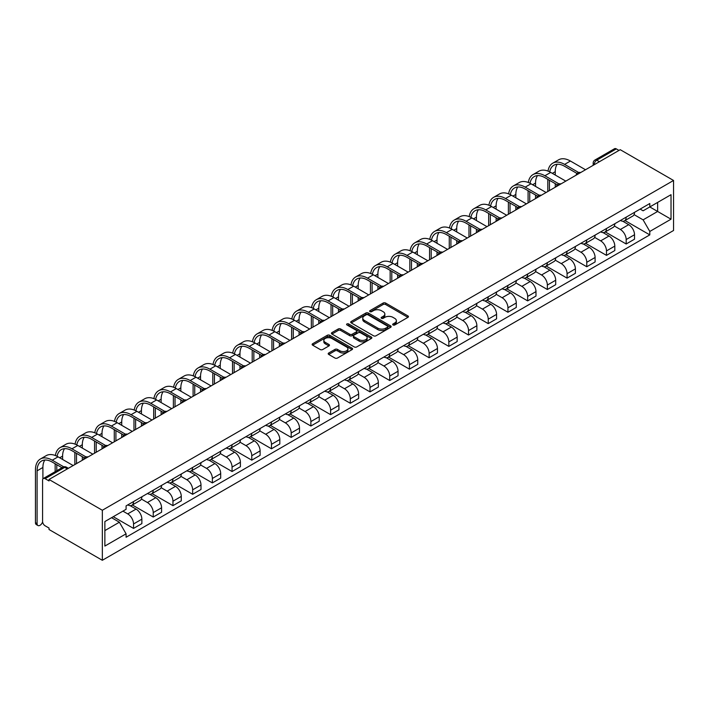 <?xml version="1.0" encoding="UTF-8"?>
<svg xmlns="http://www.w3.org/2000/svg" width="709" height="709" viewBox="0 0 709 709"><rect width="100%" height="100%" fill="white"/><g stroke="black" fill="none" stroke-linecap="round" stroke-linejoin="round"><path stroke-width="1.06" d="M393.034 324.961A1.223 0.709 0 0 0 394.771 324.961L407.941 317.357A1.755 1.01 0 0 0 408.455 316.639A1.755 1.01 0 0 0 407.941 315.922L385.625 303.044A1.755 1.01 0 0 0 383.144 303.044L369.965 310.648A1.223 0.709 0 0 0 369.611 311.145A1.223 0.709 0 0 0 369.965 311.65A1.223 0.709 0 0 0 371.702 311.65L373.413 310.666A5.61 3.244 0 0 1 381.345 310.666L383.206 311.738A5.61 3.244 0 0 1 384.845 314.025A5.61 3.244 0 0 1 383.206 316.32L381.504 317.304A1.223 0.709 0 0 0 381.141 317.809A1.223 0.709 0 0 0 381.504 318.306A1.223 0.709 0 0 0 383.232 318.306L384.943 317.322A5.61 3.244 0 0 1 392.875 317.322L394.736 318.394A5.61 3.244 0 0 1 396.375 320.69A5.61 3.244 0 0 1 394.736 322.976L393.034 323.96A1.223 0.709 0 0 0 392.671 324.465A1.223 0.709 0 0 0 393.034 324.961L393.034 323.96M328.71 353.011A1.755 1.01 0 0 0 328.196 353.72A1.755 1.01 0 0 0 328.71 354.438L334.976 358.054A1.755 1.01 0 0 0 337.449 358.054L352.081 349.608A1.755 1.01 0 0 0 352.595 348.89A1.755 1.01 0 0 0 352.081 348.172L329.765 335.286A1.755 1.01 0 0 0 327.283 335.286L312.651 343.741A1.755 1.01 0 0 0 312.137 344.45A1.755 1.01 0 0 0 312.651 345.168L320.22 349.537A1.755 1.01 0 0 0 322.701 349.537L328.958 345.921A1.755 1.01 0 0 0 329.472 345.203A1.755 1.01 0 0 0 328.958 344.485L325.209 342.323A4.688 2.712 0 0 1 323.836 340.409A4.688 2.712 0 0 1 326.734 337.909A4.688 2.712 0 0 1 331.839 338.494L346.533 346.976A4.688 2.712 0 0 1 347.906 348.89A4.688 2.712 0 0 1 345.017 351.389A4.688 2.712 0 0 1 339.903 350.804L337.449 349.395A1.755 1.01 0 0 0 334.976 349.395L328.71 353.011L328.71 354.438M102.335 510.258L49.027 479.479L620.242 149.696L673.55 180.467L102.335 510.258L102.335 560.287L673.55 230.496L673.55 180.467M373.537 335.791A1.755 1.01 0 0 0 376.009 335.791L390.641 327.345A1.755 1.01 0 0 0 391.155 326.627A1.755 1.01 0 0 0 390.641 325.91L368.326 313.023A1.755 1.01 0 0 0 365.844 313.023L351.212 321.469A1.755 1.01 0 0 0 350.698 322.187A1.755 1.01 0 0 0 351.212 322.905L373.537 335.791M347.428 325.227A1.223 0.709 0 0 1 348.677 325.404L348.677 323.942L371.365 337.041A1.755 1.01 0 0 1 371.879 337.759A1.755 1.01 0 0 1 371.365 338.477L356.733 346.923A1.755 1.01 0 0 1 354.252 346.923L331.936 334.036L331.936 332.601A1.755 1.01 0 0 0 331.422 333.319A1.755 1.01 0 0 0 331.936 334.036M331.936 332.601L338.193 328.994A1.755 1.01 0 0 1 340.674 328.994L349.723 334.214A1.755 1.01 0 0 0 352.205 334.214L356.361 331.821A1.755 1.01 0 0 0 356.875 331.103A1.755 1.01 0 0 0 356.361 330.385L346.94 324.944A1.223 0.709 0 0 1 346.577 324.447A1.223 0.709 0 0 1 347.339 323.791A1.223 0.709 0 0 1 348.677 323.942M49.027 479.479L49.027 480.941L45.11 478.681A3.572 2.065 -120 0 0 43.329 478.504A3.572 2.065 -120 0 0 42.584 480.135L42.584 521.416A3.572 2.065 -120 0 0 45.11 525.794L49.027 528.054L49.027 529.508L102.335 560.287M599.397 161.723L596.748 160.199A3.572 2.065 60 0 0 594.957 160.021L614.543 148.713A3.572 2.065 60 0 1 616.325 148.89L596.748 160.199A3.572 2.065 120 0 0 594.222 164.568L594.222 164.718M618.984 150.423L616.325 148.89M626.18 217.149A8.216 4.741 60 0 1 624.478 220.845L632.818 216.032A8.216 4.741 -120 0 0 634.52 212.337M614.349 226.003L620.366 229.477A8.216 4.741 60 0 1 626.18 239.545L634.52 234.732A8.216 4.741 -120 0 0 628.706 224.664L622.741 221.217M634.52 234.732L634.52 239.181L626.18 243.993L605.282 231.923M624.478 220.845A8.216 4.741 60 0 1 620.437 220.472M626.18 239.545L626.18 243.993M606.479 228.528A8.216 4.741 60 0 1 604.777 232.215L613.108 227.403A8.216 4.741 -120 0 0 614.809 223.716M585.572 243.302L606.479 255.364L614.809 250.552L614.809 246.103A8.216 4.741 -120 0 0 609.004 236.044L603.031 232.596M604.777 232.215A8.216 4.741 60 0 1 600.727 231.852M594.638 237.382L600.665 240.856A8.216 4.741 60 0 1 606.479 250.915L606.479 255.364M586.768 239.908A8.216 4.741 60 0 1 585.067 243.595L593.406 238.782A8.216 4.741 -120 0 0 595.108 235.096M565.871 254.682L586.768 266.744L595.108 261.931L595.108 257.482A8.216 4.741 -120 0 0 589.294 247.414L583.33 243.976M585.067 243.595A8.216 4.741 60 0 1 581.025 243.222M574.937 248.753L580.955 252.236A8.216 4.741 60 0 1 586.768 262.295L586.768 266.744M567.067 251.287A8.216 4.741 60 0 1 565.365 254.974L573.696 250.162A8.216 4.741 -120 0 0 575.398 246.466M546.16 266.052L567.067 278.123L575.398 273.311L575.398 268.862A8.216 4.741 -120 0 0 569.593 258.794L563.62 255.346M565.365 254.974A8.216 4.741 60 0 1 561.315 254.602M555.227 260.132L561.253 263.606A8.216 4.741 60 0 1 567.067 273.674L567.067 278.123M547.357 262.658A8.216 4.741 60 0 1 545.655 266.354L553.995 261.532A8.216 4.741 -120 0 0 555.696 257.846M526.459 277.432L547.357 289.502L555.696 284.69L555.696 280.241A8.216 4.741 -120 0 0 549.883 270.173L543.918 266.726M545.655 266.354A8.216 4.741 60 0 1 541.614 265.981M535.525 271.512L541.543 274.986A8.216 4.741 60 0 1 547.357 285.053L547.357 289.502M527.656 274.037A8.216 4.741 60 0 1 525.954 277.724L534.285 272.912A8.216 4.741 -120 0 0 535.986 269.225M506.749 288.811L527.656 300.873L535.986 296.061L535.986 291.612A8.216 4.741 -120 0 0 530.181 281.553L524.208 278.105M525.954 277.724A8.216 4.741 60 0 1 521.904 277.352M515.815 282.882L521.842 286.365A8.216 4.741 60 0 1 527.656 296.424L527.656 300.873M507.945 285.417A8.216 4.741 60 0 1 506.244 289.104L514.583 284.291A8.216 4.741 -120 0 0 516.285 280.604M487.048 300.191L507.945 312.252L516.285 307.44L516.285 302.991A8.216 4.741 -120 0 0 510.471 292.923L504.507 289.485M506.244 289.104A8.216 4.741 60 0 1 502.202 288.731M496.114 294.262L502.132 297.736A8.216 4.741 60 0 1 507.945 307.803L507.945 312.252M488.244 296.787A8.216 4.741 60 0 1 486.542 300.483L494.873 295.671A8.216 4.741 -120 0 0 496.575 291.975M467.337 311.561L488.244 323.632L496.575 318.82L496.575 314.371A8.216 4.741 -120 0 0 490.77 304.303L484.796 300.855M486.542 300.483A8.216 4.741 60 0 1 482.492 300.111M476.404 305.641L482.43 309.115A8.216 4.741 60 0 1 488.244 319.183L488.244 323.632M468.534 308.167A8.216 4.741 60 0 1 466.832 311.854L475.172 307.041A8.216 4.741 -120 0 0 476.873 303.355M447.636 322.941L468.534 335.011L476.873 330.19L476.873 325.741A8.216 4.741 -120 0 0 471.06 315.682L465.095 312.235M466.832 311.854A8.216 4.741 60 0 1 462.791 311.49M456.702 317.02L462.72 320.495A8.216 4.741 60 0 1 468.534 330.562L468.534 335.011M448.832 319.546A8.216 4.741 60 0 1 447.131 323.233L455.462 318.421A8.216 4.741 -120 0 0 457.163 314.734M427.926 334.32L448.832 346.382L457.163 341.57L457.163 337.121A8.216 4.741 -120 0 0 451.358 327.062L445.385 323.614M447.131 323.233A8.216 4.741 60 0 1 443.081 322.861M436.992 328.391L443.019 331.874A8.216 4.741 60 0 1 448.832 341.933L448.832 346.382M429.122 330.926A8.216 4.741 60 0 1 427.421 334.613L435.76 329.8A8.216 4.741 -120 0 0 437.462 326.113M408.224 345.691L429.122 357.761L437.462 352.949L437.462 348.5A8.216 4.741 -120 0 0 431.648 338.432L425.684 334.994M427.421 334.613A8.216 4.741 60 0 1 423.379 334.24M417.291 339.771L423.308 343.245A8.216 4.741 60 0 1 429.122 353.312L429.122 357.761M409.421 342.296A8.216 4.741 60 0 1 407.719 345.992L416.05 341.18A8.216 4.741 -120 0 0 417.752 337.484M388.514 357.07L409.421 369.141L417.752 364.329L417.752 359.88A8.216 4.741 -120 0 0 411.947 349.812L405.973 346.364M407.719 345.992A8.216 4.741 60 0 1 403.669 345.62M397.581 351.15L403.607 354.624A8.216 4.741 60 0 1 409.421 364.692L409.421 369.141M389.711 353.676A8.216 4.741 60 0 1 388.009 357.363L396.349 352.55A8.216 4.741 -120 0 0 398.05 348.863M368.813 368.45L389.711 380.511L398.05 375.699L398.05 371.25A8.216 4.741 -120 0 0 392.237 361.191L386.272 357.744M388.009 357.363A8.216 4.741 60 0 1 383.968 356.999M377.879 362.529L383.897 366.004A8.216 4.741 60 0 1 389.711 376.062L389.711 380.511M370.009 365.055A8.216 4.741 60 0 1 368.308 368.742L376.639 363.93A8.216 4.741 -120 0 0 378.34 360.243M349.103 379.829L370.009 391.891L378.34 387.079L378.34 382.63A8.216 4.741 -120 0 0 372.535 372.562L366.562 369.123M368.308 368.742A8.216 4.741 60 0 1 364.258 368.37M358.178 373.9L364.196 377.383A8.216 4.741 60 0 1 370.009 387.442L370.009 391.891M350.299 376.435A8.216 4.741 60 0 1 348.598 380.121L356.937 375.309A8.216 4.741 -120 0 0 358.639 371.613M329.401 391.2L350.299 403.27L358.639 398.458L358.639 394.009A8.216 4.741 -120 0 0 352.825 383.941L346.861 380.494M348.598 380.121A8.216 4.741 60 0 1 344.556 379.749M338.468 385.279L344.485 388.754A8.216 4.741 60 0 1 350.299 398.821L350.299 403.27M330.598 387.805A8.216 4.741 60 0 1 328.896 391.501L337.227 386.68A8.216 4.741 -120 0 0 338.929 382.993M309.691 402.579L330.598 414.65L338.929 409.829L338.929 405.388A8.216 4.741 -120 0 0 333.124 395.321L327.15 391.873M328.896 391.501A8.216 4.741 60 0 1 324.846 391.129M318.766 396.659L324.784 400.133A8.216 4.741 60 0 1 330.598 410.201L330.598 414.65M310.888 399.185A8.216 4.741 60 0 1 309.186 402.872L317.526 398.059A8.216 4.741 -120 0 0 319.227 394.372M289.99 413.959L310.888 426.02L319.227 421.208L319.227 416.759A8.216 4.741 -120 0 0 313.413 406.7L307.449 403.253M309.186 402.872A8.216 4.741 60 0 1 305.145 402.499M299.056 408.029L305.074 411.512A8.216 4.741 60 0 1 310.888 421.571L310.888 426.02M291.186 410.564A8.216 4.741 60 0 1 289.485 414.251L297.815 409.439A8.216 4.741 -120 0 0 299.517 405.752M270.28 425.338L291.186 437.4L299.517 432.587L299.517 428.139A8.216 4.741 -120 0 0 293.712 418.071L287.739 414.632M289.485 414.251A8.216 4.741 60 0 1 285.435 413.879M279.355 419.409L285.373 422.883A8.216 4.741 60 0 1 291.186 432.951L291.186 437.4M271.476 421.935A8.216 4.741 60 0 1 269.774 425.63L278.114 420.818A8.216 4.741 -120 0 0 279.816 417.122M250.578 436.709L271.476 448.779L279.816 443.967L279.816 439.518A8.216 4.741 -120 0 0 274.002 429.45L268.037 426.003M269.774 425.63A8.216 4.741 60 0 1 265.733 425.258M259.645 430.788L265.662 434.262A8.216 4.741 60 0 1 271.476 444.33L271.476 448.779M251.775 433.314A8.216 4.741 60 0 1 250.073 437.001L258.404 432.189A8.216 4.741 -120 0 0 260.106 428.502M230.868 448.088L251.775 460.15L260.106 455.338L260.106 450.889A8.216 4.741 -120 0 0 254.301 440.83L248.327 437.382M250.073 437.001A8.216 4.741 60 0 1 246.023 436.638M239.943 442.168L245.961 445.642A8.216 4.741 60 0 1 251.775 455.71L251.775 460.15M232.065 444.694A8.216 4.741 60 0 1 230.363 448.38L238.703 443.568A8.216 4.741 -120 0 0 240.404 439.881M211.167 459.467L232.065 471.529L240.404 466.717L240.404 462.268A8.216 4.741 -120 0 0 234.59 452.209L228.626 448.762M230.363 448.38A8.216 4.741 60 0 1 226.322 448.008M220.233 453.538L226.251 457.021A8.216 4.741 60 0 1 232.065 467.08L232.065 471.529M212.363 456.073A8.216 4.741 60 0 1 210.662 459.76L218.992 454.948A8.216 4.741 -120 0 0 220.694 451.261M191.457 470.838L212.363 482.909L220.694 478.096L220.694 473.647A8.216 4.741 -120 0 0 214.889 463.58L208.916 460.132M210.662 459.76A8.216 4.741 60 0 1 206.611 459.388M200.532 464.918L206.549 468.392A8.216 4.741 60 0 1 212.363 478.46L212.363 482.909M192.653 467.444A8.216 4.741 60 0 1 190.951 471.139L199.291 466.318A8.216 4.741 -120 0 0 200.993 462.631M171.755 482.217L192.653 494.288L200.993 489.476L200.993 485.027A8.216 4.741 -120 0 0 195.179 474.959L189.214 471.512M190.951 471.139A8.216 4.741 60 0 1 186.91 470.767M180.822 476.297L186.839 479.771A8.216 4.741 60 0 1 192.653 489.839L192.653 494.288M172.952 478.823A8.216 4.741 60 0 1 171.25 482.51L179.581 477.698A8.216 4.741 -120 0 0 181.282 474.011M152.045 493.597L172.952 505.659L181.282 500.846L181.282 496.397A8.216 4.741 -120 0 0 175.477 486.339L169.504 482.891M171.25 482.51A8.216 4.741 60 0 1 167.2 482.138M161.12 487.677L167.138 491.151A8.216 4.741 60 0 1 172.952 501.21L172.952 505.659M153.241 490.203A8.216 4.741 60 0 1 151.54 493.889L159.88 489.077A8.216 4.741 -120 0 0 161.581 485.39M132.344 504.976L153.241 517.038L161.581 512.226L161.581 507.777A8.216 4.741 -120 0 0 155.767 497.709L149.803 494.27M151.54 493.889A8.216 4.741 60 0 1 147.499 493.517M141.41 499.047L147.428 502.53A8.216 4.741 60 0 1 153.241 512.589L153.241 517.038M133.54 501.582A8.216 4.741 60 0 1 131.839 505.269L140.169 500.457A8.216 4.741 -120 0 0 141.871 496.761M113.263 516.71L133.54 528.418L141.871 523.605L141.871 519.156A8.216 4.741 -120 0 0 136.066 509.089L130.093 505.641M131.839 505.269A8.216 4.741 60 0 1 127.788 504.897M122.923 511.136L127.726 513.901A8.216 4.741 60 0 1 133.54 523.969L133.54 528.418M640.138 209.093L643.107 210.803L671.024 194.691L657.633 202.419L657.633 211.468L643.107 219.852L634.05 214.623M104.861 530.607L119.387 522.214L126.087 533.815L104.861 546.063L104.861 521.558L126.087 509.31L126.087 505.88L649.798 203.518L649.798 206.939L671.024 219.196L649.798 231.444L643.107 219.852M671.024 194.691L671.024 219.196M126.087 533.815L126.087 537.245L649.798 234.874L649.798 231.444M119.387 522.214L111.561 517.694M624.984 220.552L649.798 234.874M393.522 325.139L394.736 324.438A5.61 3.244 0 0 0 396.375 322.143L396.375 320.69M384.845 314.025L384.845 315.487A5.61 3.244 0 0 1 383.206 317.774L381.991 318.483M407.914 317.375L385.625 304.498A1.755 1.01 0 0 0 383.144 304.498L370.461 311.818M390.624 327.354L368.326 314.486A1.755 1.01 0 0 0 365.844 314.486L351.239 322.923L351.212 321.469M387.548 327.133A1.223 0.709 0 0 0 387.903 326.627A1.223 0.709 0 0 0 387.548 326.122L367.953 314.814A1.223 0.709 0 0 0 366.216 314.814L364.417 315.851A5.61 3.244 0 0 0 362.778 318.146A5.61 3.244 0 0 0 364.417 320.433L377.808 328.17A5.61 3.244 0 0 0 385.749 328.17L387.548 327.133L387.548 328.586A1.223 0.709 0 0 0 387.903 328.09L387.903 326.627M362.778 318.146L362.778 319.599A5.61 3.244 0 0 0 364.417 321.895L364.417 320.433M387.548 328.586L385.749 329.623A5.61 3.244 0 0 1 377.808 329.623L364.417 321.895M331.954 334.054L338.193 330.447L338.193 328.994M356.875 331.103L356.875 332.556A1.755 1.01 0 0 1 356.361 333.274L352.205 335.676A1.755 1.01 0 0 1 349.723 335.676L340.674 330.447A1.755 1.01 0 0 0 338.193 330.447M348.677 325.404L371.339 338.485M359.117 339.638A4.688 2.712 0 0 0 364.231 340.223A4.688 2.712 0 0 0 367.129 337.723A4.688 2.712 0 0 0 365.755 335.809L360.58 332.822A1.755 1.01 0 0 0 358.098 332.822L353.942 335.215A1.755 1.01 0 0 0 353.428 335.933A1.755 1.01 0 0 0 353.942 336.651L359.117 339.638L359.117 341.1A4.688 2.712 0 0 0 364.231 341.685A4.688 2.712 0 0 0 367.129 339.186L367.129 337.723M353.428 335.933L353.428 337.395A1.755 1.01 0 0 0 353.942 338.104L353.942 336.651M359.117 341.1L353.942 338.104M347.906 348.89L347.906 350.352A4.688 2.712 0 0 1 345.017 352.852A4.688 2.712 0 0 1 339.903 352.267L337.449 350.849A1.755 1.01 0 0 0 334.976 350.849L328.737 354.456M323.836 340.409L323.836 341.871A4.688 2.712 0 0 0 325.209 343.785L325.209 342.323M328.932 345.93L325.209 343.785M352.081 348.172L352.081 349.608L329.765 336.748A1.755 1.01 0 0 0 327.283 336.748L312.678 345.186M549.714 171.87A21.438 12.381 60 0 1 553.88 165.224A21.438 12.381 60 0 1 564.603 166.287L577.011 173.448M585.51 169.752L570.408 161.032A23.76 13.719 -120 0 0 558.532 159.853L552.719 163.212A23.76 13.719 -120 0 0 548.013 171.108M578.641 172.5L564.603 164.391A23.76 13.719 -120 0 0 552.719 163.212M547.8 179.342L547.8 191.519M549.44 190.57L549.44 180.29M555.253 187.211L555.253 183.64M555.253 175.034L555.253 171.684A21.438 12.381 60 0 1 557.185 164.24M530.013 183.25A21.438 12.381 60 0 1 534.178 176.603A21.438 12.381 60 0 1 544.893 177.658L557.309 184.827M565.8 181.123L550.707 172.411A23.76 13.719 -120 0 0 538.822 171.232L533.017 174.591A23.76 13.719 -120 0 0 528.311 182.488M558.94 183.87L544.893 175.761A23.76 13.719 -120 0 0 533.017 174.591M528.09 190.712L528.09 202.898M529.738 201.95L529.738 191.66M535.543 198.591L535.543 195.019M535.543 186.414L535.543 183.055A21.438 12.381 60 0 1 537.484 175.619M510.303 194.629A21.438 12.381 60 0 1 514.468 187.974A21.438 12.381 60 0 1 525.192 189.037L537.599 196.207M546.098 192.502L530.997 183.791A23.76 13.719 -120 0 0 519.121 182.612L513.307 185.962A23.76 13.719 -120 0 0 508.601 193.858M539.23 195.25L525.192 187.141A23.76 13.719 -120 0 0 513.307 185.962M508.388 202.092L508.388 214.269M510.028 213.32L510.028 203.04M515.842 209.97L515.842 206.399M515.842 197.793L515.842 194.434A21.438 12.381 60 0 1 517.774 186.99M490.601 206.009A21.438 12.381 60 0 1 494.767 199.353A21.438 12.381 60 0 1 505.482 200.417L517.898 207.577M526.388 203.882L511.295 195.161A23.76 13.719 -120 0 0 499.411 193.991L493.606 197.341A23.76 13.719 -120 0 0 488.9 205.238M519.529 206.629L505.482 198.52A23.76 13.719 -120 0 0 493.606 197.341M488.678 213.471L488.678 225.648M490.327 224.7L490.327 214.419M496.132 221.35L496.132 217.769M496.132 209.164L496.132 205.814A21.438 12.381 60 0 1 498.072 198.369M470.891 217.379A21.438 12.381 60 0 1 475.057 210.733A21.438 12.381 60 0 1 485.78 211.796L498.188 218.957M506.687 215.252L491.585 206.541A23.76 13.719 -120 0 0 479.709 205.362L473.896 208.721A23.76 13.719 -120 0 0 469.19 216.617M499.818 218L485.78 209.899A23.76 13.719 -120 0 0 473.896 208.721M468.977 224.85L468.977 237.028M470.616 236.079L470.616 225.799M476.43 232.72L476.43 229.149M476.43 220.543L476.43 217.193A21.438 12.381 60 0 1 478.362 209.749M451.19 228.759A21.438 12.381 60 0 1 455.355 222.103A21.438 12.381 60 0 1 466.07 223.167L478.486 230.336M486.977 226.632L471.884 217.92A23.76 13.719 -120 0 0 459.999 216.741L454.194 220.1A23.76 13.719 -120 0 0 449.488 227.997M480.117 229.379L466.07 221.27A23.76 13.719 -120 0 0 454.194 220.1M449.267 236.221L449.267 248.407M450.915 247.459L450.915 237.169M456.72 244.1L456.72 240.528M456.72 231.923L456.72 228.564A21.438 12.381 60 0 1 458.661 221.128M431.48 240.138A21.438 12.381 60 0 1 435.645 233.483A21.438 12.381 60 0 1 446.369 234.546L458.776 241.716M467.275 238.011L452.174 229.299A23.76 13.719 -120 0 0 440.298 228.121L434.484 231.471A23.76 13.719 -120 0 0 429.778 239.367M460.407 240.759L446.369 232.649A23.76 13.719 -120 0 0 434.484 231.471M429.565 247.601L429.565 259.778M431.205 258.829L431.205 248.549M437.019 255.479L437.019 251.908M437.019 243.293L437.019 239.943A21.438 12.381 60 0 1 438.951 232.499M411.778 251.509A21.438 12.381 60 0 1 415.944 244.862A21.438 12.381 60 0 1 426.658 245.926L439.075 253.086M447.565 249.391L432.472 240.67A23.76 13.719 -120 0 0 420.588 239.491L414.783 242.85A23.76 13.719 -120 0 0 410.077 250.747M440.706 252.138L426.658 244.029A23.76 13.719 -120 0 0 414.783 242.85M409.855 258.98L409.855 271.157M411.504 270.209L411.504 259.928M417.309 266.85L417.309 263.278M417.309 254.673L417.309 251.323A21.438 12.381 60 0 1 419.249 243.878M392.068 262.888A21.438 12.381 60 0 1 396.234 256.241A21.438 12.381 60 0 1 406.957 257.296L419.365 264.466M427.864 260.761L412.762 252.049A23.76 13.719 -120 0 0 400.886 250.871L395.073 254.23A23.76 13.719 -120 0 0 390.367 262.126M420.995 263.509L406.957 255.408A23.76 13.719 -120 0 0 395.073 254.23M390.154 270.351L390.154 282.536M391.793 281.588L391.793 271.299M397.607 278.229L397.607 274.658M397.607 266.052L397.607 262.693A21.438 12.381 60 0 1 399.539 255.258M372.367 274.268A21.438 12.381 60 0 1 376.532 267.612A21.438 12.381 60 0 1 387.247 268.676L399.663 275.845M408.154 272.141L393.061 263.429A23.76 13.719 -120 0 0 381.176 262.25L375.371 265.6A23.76 13.719 -120 0 0 370.665 273.497M401.294 274.888L387.247 266.779A23.76 13.719 -120 0 0 375.371 265.6M370.444 281.73L370.444 293.907M372.092 292.959L372.092 282.678M377.897 289.609L377.897 286.037M377.897 277.432L377.897 274.073A21.438 12.381 60 0 1 379.838 266.637M352.657 285.647A21.438 12.381 60 0 1 356.822 278.992A21.438 12.381 60 0 1 367.546 280.055L379.953 287.225M388.452 283.52L373.351 274.8A23.76 13.719 -120 0 0 361.475 273.63L355.661 276.98A23.76 13.719 -120 0 0 350.955 284.876M381.584 286.268L367.546 278.158A23.76 13.719 -120 0 0 355.661 276.98M350.742 293.109L350.742 305.287M352.382 304.338L352.382 294.058M358.196 300.988L358.196 297.408M358.196 288.802L358.196 285.452A21.438 12.381 60 0 1 360.128 278.008M332.955 297.018A21.438 12.381 60 0 1 337.121 290.371A21.438 12.381 60 0 1 347.835 291.434L360.252 298.595M368.742 294.9L353.649 286.179A23.76 13.719 -120 0 0 341.765 285L335.96 288.359A23.76 13.719 -120 0 0 331.254 296.256M361.882 297.647L347.835 289.538A23.76 13.719 -120 0 0 335.96 288.359M331.032 304.489L331.032 316.666M332.681 315.718L332.681 305.437M338.485 312.359L338.485 308.787M338.485 300.182L338.485 296.832A21.438 12.381 60 0 1 340.426 289.387M313.245 308.397A21.438 12.381 60 0 1 317.41 301.75A21.438 12.381 60 0 1 328.134 302.805L340.542 309.975M349.041 306.27L333.939 297.558A23.76 13.719 -120 0 0 322.063 296.38L316.249 299.739A23.76 13.719 -120 0 0 311.543 307.635M342.172 309.018L328.134 300.908A23.76 13.719 -120 0 0 316.249 299.739M311.331 315.859L311.331 328.045M312.97 327.097L312.97 316.808M318.784 323.738L318.784 320.167M318.784 311.561L318.784 308.202A21.438 12.381 60 0 1 320.716 300.767M293.544 319.777A21.438 12.381 60 0 1 297.709 313.121A21.438 12.381 60 0 1 308.424 314.184L320.84 321.354M329.331 317.65L314.238 308.938A23.76 13.719 -120 0 0 302.353 307.759L296.548 311.109A23.76 13.719 -120 0 0 291.842 319.006M322.471 320.397L308.424 312.288A23.76 13.719 -120 0 0 296.548 311.109M291.621 327.239L291.621 339.416M293.269 338.468L293.269 328.187M299.074 335.118L299.074 331.546M299.074 322.941L299.074 319.582A21.438 12.381 60 0 1 301.015 312.137M273.834 331.147A21.438 12.381 60 0 1 277.999 324.5A21.438 12.381 60 0 1 288.723 325.564L301.13 332.725M309.629 329.029L294.527 320.308A23.76 13.719 -120 0 0 282.652 319.139L276.838 322.489A23.76 13.719 -120 0 0 272.132 330.385M302.761 331.777L288.723 323.667A23.76 13.719 -120 0 0 276.838 322.489M271.919 338.618L271.919 350.795M273.559 349.847L273.559 339.567M279.373 346.497L279.373 342.917M279.373 334.311L279.373 330.961A21.438 12.381 60 0 1 281.305 323.517M254.132 342.527A21.438 12.381 60 0 1 258.298 335.88A21.438 12.381 60 0 1 269.012 336.943L281.429 344.104M289.919 340.4L274.826 331.688A23.76 13.719 -120 0 0 262.942 330.509L257.137 333.868A23.76 13.719 -120 0 0 252.431 341.765M283.059 343.147L269.012 335.047A23.76 13.719 -120 0 0 257.137 333.868M252.209 349.998L252.209 362.175M253.857 361.227L253.857 350.946M259.662 357.868L259.662 354.296M259.662 345.691L259.662 342.341A21.438 12.381 60 0 1 261.603 334.896M234.422 353.906A21.438 12.381 60 0 1 238.587 347.25A21.438 12.381 60 0 1 249.311 348.314L261.718 355.484M270.218 351.779L255.116 343.067A23.76 13.719 -120 0 0 243.24 341.889L237.426 345.248A23.76 13.719 -120 0 0 232.72 353.144M263.349 354.527L249.311 346.417A23.76 13.719 -120 0 0 237.426 345.248M232.508 361.368L232.508 373.546M234.147 372.606L234.147 362.317M239.961 369.247L239.961 365.676M239.961 357.07L239.961 353.711A21.438 12.381 60 0 1 241.893 346.276M214.721 365.286A21.438 12.381 60 0 1 218.886 358.63A21.438 12.381 60 0 1 229.601 359.693L242.017 366.863M250.507 363.159L235.415 354.438A23.76 13.719 -120 0 0 223.53 353.268L217.725 356.618A23.76 13.719 -120 0 0 213.019 364.515M243.648 365.906L229.601 357.797A23.76 13.719 -120 0 0 217.725 356.618M212.797 372.748L212.797 384.925M214.446 383.977L214.446 373.696M220.251 380.627L220.251 377.046M220.251 368.441L220.251 365.091A21.438 12.381 60 0 1 222.192 357.646M195.01 376.656A21.438 12.381 60 0 1 199.176 370.009A21.438 12.381 60 0 1 209.899 371.073L222.307 378.234M230.806 374.538L215.704 365.817A23.76 13.719 -120 0 0 203.829 364.639L198.015 367.998A23.76 13.719 -120 0 0 193.309 375.894M223.938 377.285L209.899 369.176A23.76 13.719 -120 0 0 198.015 367.998M193.096 384.127L193.096 396.304M194.736 395.356L194.736 385.076M200.55 391.997L200.55 388.426M200.55 379.82L200.55 376.47A21.438 12.381 60 0 1 202.482 369.026M175.309 388.036A21.438 12.381 60 0 1 179.474 381.389A21.438 12.381 60 0 1 190.189 382.443L202.606 389.613M211.096 385.909L196.003 377.197A23.76 13.719 -120 0 0 184.118 376.018L178.313 379.377A23.76 13.719 -120 0 0 173.608 387.274M204.236 388.656L190.189 380.547A23.76 13.719 -120 0 0 178.313 379.377M173.386 395.498L173.386 407.684M175.034 406.736L175.034 396.446M180.839 403.377L180.839 399.805M180.839 391.2L180.839 387.841A21.438 12.381 60 0 1 182.78 380.405M155.599 399.415A21.438 12.381 60 0 1 159.764 392.759A21.438 12.381 60 0 1 170.488 393.823L182.895 400.993M191.395 397.288L176.293 388.576A23.76 13.719 -120 0 0 164.417 387.398L158.603 390.748A23.76 13.719 -120 0 0 153.897 398.644M184.526 400.036L170.488 391.926A23.76 13.719 -120 0 0 158.603 390.748M153.685 406.877L153.685 419.054M155.324 418.106L155.324 407.826M161.138 414.756L161.138 411.185M161.138 402.579L161.138 399.22A21.438 12.381 60 0 1 163.07 391.785M135.898 410.795A21.438 12.381 60 0 1 140.063 404.139A21.438 12.381 60 0 1 150.778 405.202L163.194 412.372M171.684 408.668L156.592 399.947A23.76 13.719 -120 0 0 144.707 398.777L138.902 402.127A23.76 13.719 -120 0 0 134.196 410.024M164.825 411.415L150.778 403.306A23.76 13.719 -120 0 0 138.902 402.127M133.974 418.257L133.974 430.434M135.623 429.486L135.623 419.205M141.428 426.136L141.428 422.555M141.428 413.95L141.428 410.6A21.438 12.381 60 0 1 143.369 403.155M116.187 422.165A21.438 12.381 60 0 1 120.353 415.518A21.438 12.381 60 0 1 131.076 416.582L143.484 423.743M151.983 420.038L136.881 411.326A23.76 13.719 -120 0 0 125.006 410.148L119.192 413.507A23.76 13.719 -120 0 0 114.486 421.403M145.115 422.794L131.076 414.685A23.76 13.719 -120 0 0 119.192 413.507M114.273 429.636L114.273 441.813M115.913 440.865L115.913 430.585M121.726 437.506L121.726 433.935M121.726 425.329L121.726 421.979A21.438 12.381 60 0 1 123.658 414.535M96.486 433.545A21.438 12.381 60 0 1 100.651 426.898A21.438 12.381 60 0 1 111.366 427.952L123.783 435.122M132.273 431.418L117.18 422.706A23.76 13.719 -120 0 0 105.295 421.527L99.49 424.886A23.76 13.719 -120 0 0 94.784 432.782M125.413 434.165L111.366 426.056A23.76 13.719 -120 0 0 99.49 424.886M94.563 441.007L94.563 453.193M96.211 452.245L96.211 441.955M102.016 448.886L102.016 445.314M102.016 436.709L102.016 433.35A21.438 12.381 60 0 1 103.957 425.914M76.776 444.924A21.438 12.381 60 0 1 80.941 438.268A21.438 12.381 60 0 1 91.665 439.332L104.072 446.502M112.571 442.797L97.47 434.085A23.76 13.719 -120 0 0 85.594 432.907L79.78 436.257A23.76 13.719 -120 0 0 75.074 444.153M105.703 445.544L91.665 437.435A23.76 13.719 -120 0 0 79.78 436.257M74.862 452.386L74.862 464.563M76.501 463.615L76.501 453.335M82.315 460.265L82.315 456.693M82.315 448.088L82.315 444.729A21.438 12.381 60 0 1 84.247 437.285M57.075 456.295A21.438 12.381 60 0 1 61.24 449.648A21.438 12.381 60 0 1 71.955 450.711L84.371 457.872M92.861 454.177L77.768 445.456A23.76 13.719 -120 0 0 65.884 444.286L60.079 447.636A23.76 13.719 -120 0 0 55.373 455.532M86.002 456.924L71.955 448.815A23.76 13.719 -120 0 0 60.079 447.636M55.151 463.766L55.151 471.671M56.8 470.723L56.8 464.714M62.605 459.459L62.605 456.109A21.438 12.381 60 0 1 64.546 448.664M37.94 525.52L36.301 524.571A4.112 2.375 -60 0 1 35.45 522.693L37.09 523.641A4.112 2.375 120 0 0 37.94 525.52A4.112 2.375 120 0 0 42.62 521.895M37.09 523.641L37.09 470.838A21.438 12.381 60 0 1 41.53 461.027A21.438 12.381 60 0 1 52.253 462.091L62.002 467.718M73.16 465.547L58.058 456.835A23.76 13.719 -120 0 0 46.182 455.657L40.369 459.015A23.76 13.719 -120 0 0 35.45 469.89L35.45 522.693M63.766 466.841L52.253 460.194A23.76 13.719 -120 0 0 40.369 459.015M42.903 478.903L42.903 467.479A21.438 12.381 60 0 1 44.835 460.044M594.346 164.648L594.222 164.568A3.572 2.065 0 0 1 593.176 163.114L593.176 165.321M153.241 512.589L161.581 507.777M172.952 501.21L181.282 496.397M192.653 489.839L200.993 485.027M212.363 478.46L220.694 473.647M232.065 467.08L240.404 462.268M251.775 455.71L260.106 450.889M271.476 444.33L279.816 439.518M291.186 432.951L299.517 428.139M310.888 421.571L319.227 416.759M330.598 410.201L338.929 405.388M350.299 398.821L358.639 394.009M370.009 387.442L378.34 382.63M389.711 376.062L398.05 371.25M409.421 364.692L417.752 359.88M429.122 353.312L437.462 348.5M448.832 341.933L457.163 337.121M468.534 330.562L476.873 325.741M488.244 319.183L496.575 314.371M507.945 307.803L516.285 302.991M527.656 296.424L535.986 291.612M547.357 285.053L555.696 280.241M567.067 273.674L575.398 268.862M586.768 262.295L595.108 257.482M606.479 250.915L614.809 246.103M133.54 523.969L141.871 519.156M127.726 513.901L136.066 509.089M147.428 502.53L155.767 497.709M167.138 491.151L175.477 486.339M186.839 479.771L195.179 474.959M206.549 468.392L214.889 463.58M226.251 457.021L234.59 452.209M245.961 445.642L254.301 440.83M265.662 434.262L274.002 429.45M285.373 422.883L293.712 418.071M305.074 411.512L313.413 406.7M324.784 400.133L333.124 395.321M344.485 388.754L352.825 383.941M364.196 377.383L372.535 372.562M383.897 366.004L392.237 361.191M403.607 354.624L411.947 349.812M423.308 343.245L431.648 338.432M443.019 331.874L451.358 327.062M462.72 320.495L471.06 315.682M482.43 309.115L490.77 304.303M502.132 297.736L510.471 292.923M521.842 286.365L530.181 281.553M541.543 274.986L549.883 270.173M561.253 263.606L569.593 258.794M580.955 252.236L589.294 247.414M600.665 240.856L609.004 236.044M620.366 229.477L628.706 224.664M580.361 172.721A3.572 2.065 120 0 0 578.783 173.634M560.651 184.101A3.572 2.065 120 0 0 559.073 185.005M540.949 195.471A3.572 2.065 120 0 0 539.372 196.384M521.239 206.851A3.572 2.065 120 0 0 519.662 207.764M501.538 218.23A3.572 2.065 120 0 0 499.96 219.143M481.828 229.61A3.572 2.065 120 0 0 480.25 230.514M462.126 240.98A3.572 2.065 120 0 0 460.549 241.893M442.416 252.36A3.572 2.065 120 0 0 440.838 253.273M422.715 263.739A3.572 2.065 120 0 0 421.137 264.643M403.004 275.11A3.572 2.065 120 0 0 401.427 276.023M383.303 286.489A3.572 2.065 120 0 0 381.726 287.402M363.593 297.869A3.572 2.065 120 0 0 362.015 298.781M343.892 309.248A3.572 2.065 120 0 0 342.314 310.152M324.181 320.619A3.572 2.065 120 0 0 322.604 321.531M304.48 331.998A3.572 2.065 120 0 0 302.903 332.911M284.77 343.378A3.572 2.065 120 0 0 283.192 344.29M265.069 354.757A3.572 2.065 120 0 0 263.491 355.661M245.358 366.128A3.572 2.065 120 0 0 243.781 367.04M225.657 377.507A3.572 2.065 120 0 0 224.079 378.42M205.947 388.887A3.572 2.065 120 0 0 204.369 389.79M186.245 400.257A3.572 2.065 120 0 0 184.668 401.17M166.535 411.637A3.572 2.065 120 0 0 164.958 412.549M146.834 423.016A3.572 2.065 120 0 0 145.256 423.929M127.124 434.395A3.572 2.065 120 0 0 125.546 435.299M107.422 445.766A3.572 2.065 120 0 0 105.845 446.679M87.712 457.145A3.572 2.065 120 0 0 86.135 458.058M67.346 468.906L64.696 467.373L45.11 478.681M68.392 468.303L66.478 467.196A3.572 2.065 120 0 0 64.696 467.373A3.572 2.065 60 0 0 62.906 467.196L43.329 478.504M394.736 324.438L394.736 322.976M381.504 318.306L381.504 317.304M383.206 317.774L383.206 316.32M369.965 311.65L369.965 310.648M383.144 304.498L383.144 303.044M385.625 304.498L385.625 303.044M407.941 317.357L407.941 315.922M365.844 314.486L365.844 313.023M368.326 314.486L368.326 313.023M390.641 327.345L390.641 325.91M377.808 329.623L377.808 328.17M385.749 329.623L385.749 328.17M340.674 330.447L340.674 328.994M349.723 335.676L349.723 334.214M352.205 335.676L352.205 334.214M356.361 333.274L356.361 331.821M371.365 338.477L371.365 337.041M334.976 350.849L334.976 349.395M337.449 350.849L337.449 349.395M339.903 352.267L339.903 350.804M328.958 345.921L328.958 344.485M312.651 345.168L312.651 343.741M327.283 336.748L327.283 335.286M329.765 336.748L329.765 335.286M564.603 164.391L570.408 161.032M552.346 173.359L555.253 171.684M544.893 175.761L550.707 172.411M532.645 184.739L535.543 183.055M525.192 187.141L530.997 183.791M512.935 196.109L515.842 194.434M505.482 198.52L511.295 195.161M493.234 207.489L496.132 205.814M485.78 209.899L491.585 206.541M473.523 218.868L476.43 217.193M466.07 221.27L471.884 217.92M453.822 230.248L456.72 228.564M446.369 232.649L452.174 229.299M434.112 241.618L437.019 239.943M426.658 244.029L432.472 240.67M414.411 252.998L417.309 251.323M406.957 255.408L412.762 252.049M394.7 264.377L397.607 262.693M387.247 266.779L393.061 263.429M374.999 275.748L377.897 274.073M367.546 278.158L373.351 274.8M355.289 287.127L358.196 285.452M347.835 289.538L353.649 286.179M335.587 298.507L338.485 296.832M328.134 300.908L333.939 297.558M315.877 309.886L318.784 308.202M308.424 312.288L314.238 308.938M296.176 321.257L299.074 319.582M288.723 323.667L294.527 320.308M276.466 332.636L279.373 330.961M269.012 335.047L274.826 331.688M256.764 344.016L259.662 342.341M249.311 346.417L255.116 343.067M237.054 355.386L239.961 353.711M229.601 357.797L235.415 354.438M217.353 366.766L220.251 365.091M209.899 369.176L215.704 365.817M197.643 378.145L200.55 376.47M190.189 380.547L196.003 377.197M177.941 389.525L180.839 387.841M170.488 391.926L176.293 388.576M158.231 400.895L161.138 399.22M150.778 403.306L156.592 399.947M138.53 412.275L141.428 410.6M131.076 414.685L136.881 411.326M118.82 423.654L121.726 421.979M111.366 426.056L117.18 422.706M99.118 435.034L102.016 433.35M91.665 437.435L97.47 434.085M79.408 446.404L82.315 444.729M71.955 448.815L77.768 445.456M59.707 457.784L62.605 456.109M52.253 460.194L58.058 456.835M37.09 470.838L42.903 467.479M580.662 172.544A3.572 3.572 0 0 0 576.08 175.194M560.952 183.923A3.572 3.572 0 0 0 556.37 186.573M541.251 195.303A3.572 3.572 0 0 0 536.669 197.944M521.54 206.673A3.572 3.572 0 0 0 516.958 209.323M501.839 218.053A3.572 3.572 0 0 0 497.257 220.703M482.129 229.432A3.572 3.572 0 0 0 477.547 232.073M462.428 240.812A3.572 3.572 0 0 0 457.846 243.453M442.717 252.182A3.572 3.572 0 0 0 438.135 254.832M423.016 263.562A3.572 3.572 0 0 0 418.434 266.212M403.306 274.941A3.572 3.572 0 0 0 398.724 277.582M383.604 286.312A3.572 3.572 0 0 0 379.023 288.962M363.894 297.691A3.572 3.572 0 0 0 359.312 300.341M344.193 309.071A3.572 3.572 0 0 0 339.611 311.712M324.483 320.45A3.572 3.572 0 0 0 319.901 323.091M304.781 331.821A3.572 3.572 0 0 0 300.199 334.471M285.071 343.2A3.572 3.572 0 0 0 280.489 345.85M265.37 354.58A3.572 3.572 0 0 0 260.788 357.221M245.66 365.95A3.572 3.572 0 0 0 241.078 368.6M225.958 377.33A3.572 3.572 0 0 0 221.376 379.98M206.248 388.709A3.572 3.572 0 0 0 201.666 391.359M186.547 400.089A3.572 3.572 0 0 0 181.965 402.73M166.837 411.459A3.572 3.572 0 0 0 162.255 414.109M147.135 422.839A3.572 3.572 0 0 0 142.553 425.489M127.425 434.218A3.572 3.572 0 0 0 122.843 436.859M107.724 445.598A3.572 3.572 0 0 0 103.142 448.239M88.013 456.968A3.572 3.572 0 0 0 83.432 459.618M66.478 467.196A3.572 3.572 0 0 0 62.906 467.196M594.957 160.021A3.572 3.572 0 0 0 593.176 163.114"/></g></svg>
